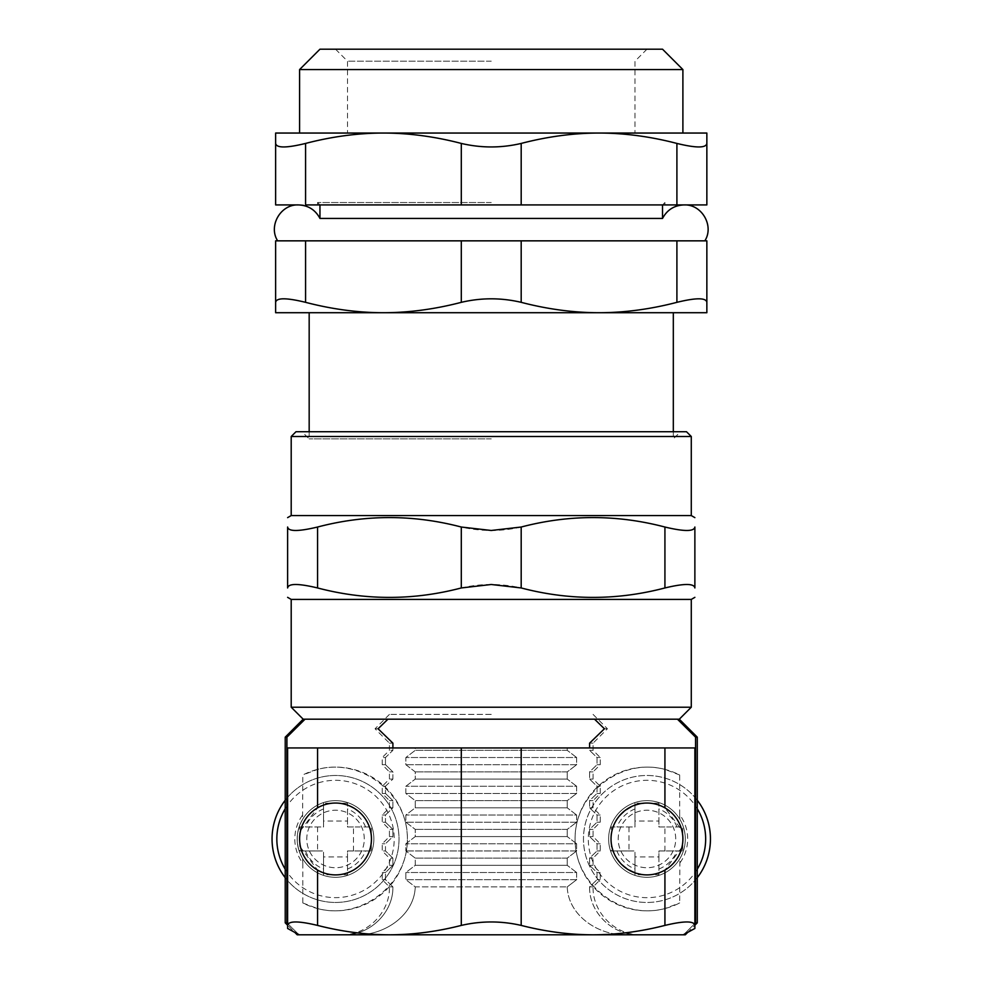 <?xml version="1.0" encoding="UTF-8"?>
<svg xmlns="http://www.w3.org/2000/svg" width="984" height="984" viewBox="0 0 984 984"><rect width="100%" height="100%" fill="white"/><g stroke="black" fill="none" stroke-linecap="round" stroke-linejoin="round"><path stroke-width="0.74" stroke-dasharray="4.92 3.69" d="M302.814 863.226L302.814 902.968A71.869 71.869 0 0 0 407.401 838.971A71.869 71.869 0 0 0 302.814 774.986L302.592 819.364A38.327 38.327 0 0 1 373.858 838.971A38.327 38.327 0 0 1 302.592 858.589L302.814 863.226A40.725 40.725 0 0 1 302.814 814.727M364.277 838.971A28.745 28.745 0 0 0 321.153 814.076A28.745 28.745 0 0 0 321.153 863.866A28.745 28.745 0 0 0 364.277 838.971A28.745 28.745 0 0 0 335.532 810.226A28.745 28.745 0 0 0 306.774 838.971A28.745 28.745 0 0 0 335.532 867.728A28.745 28.745 0 0 0 364.277 838.971M300.6 830.521L317.561 807.852C340.046 793.67 372.493 812.403 371.46 838.971A35.941 35.941 0 0 0 317.561 807.852A35.941 35.941 0 0 0 317.561 870.09A35.941 35.941 0 0 0 371.46 838.971A35.941 35.941 0 0 1 335.532 874.911A35.941 35.941 0 0 1 299.591 838.971A35.941 35.941 0 0 1 335.532 803.042A35.941 35.941 0 0 1 371.46 838.971C372.493 865.539 340.046 884.272 317.561 870.09L300.6 847.421M300.305 846.117L299.591 838.971L300.305 831.837M347.5 803.215L323.552 803.215L323.552 826.99L299.763 826.99L299.763 850.951L323.552 850.951L323.552 874.739L347.5 874.739L347.5 850.951L371.288 850.951L371.386 838.971L371.288 826.99L347.5 826.99L347.5 803.215L347.5 821.013L323.552 821.013L323.552 803.215M323.552 821.013L323.552 826.99L299.763 826.99M317.561 826.99L317.561 850.951L299.763 850.951M317.561 850.951L323.552 850.951L323.552 856.941L347.5 856.941L347.5 850.951L371.288 850.951M353.49 850.951L353.49 826.99L371.288 826.99M323.552 856.941L323.552 874.739M347.5 856.941L347.5 874.739M285.225 877.691A63.48 63.48 0 0 0 399.012 838.971A63.48 63.48 0 0 0 303.785 783.99A63.48 63.48 0 0 0 303.785 893.952A63.48 63.48 0 0 0 399.012 838.971A63.48 63.48 0 0 0 285.225 800.25M353.49 826.99L347.5 826.99L347.5 821.013M285.225 808.737A58.696 58.696 0 0 1 394.215 838.971A58.696 58.696 0 0 1 285.225 869.204M679.673 814.727L679.673 774.986A71.869 71.869 0 0 0 575.087 838.971A71.869 71.869 0 0 0 679.673 902.968L679.895 858.589A38.327 38.327 0 0 1 622.196 868.22A38.327 38.327 0 0 1 622.196 809.721A38.327 38.327 0 0 1 679.895 819.364L679.673 814.727A40.725 40.725 0 0 1 679.673 863.226M675.713 838.971A28.745 28.745 0 0 0 632.589 814.076A28.745 28.745 0 0 0 632.589 863.866A28.745 28.745 0 0 0 675.713 838.971A28.745 28.745 0 0 0 646.955 810.226A28.745 28.745 0 0 0 618.21 838.971A28.745 28.745 0 0 0 646.955 867.728A28.745 28.745 0 0 0 675.713 838.971M682.146 831.652L682.896 838.971A35.941 35.941 0 0 0 628.997 807.852A35.941 35.941 0 0 0 628.997 870.09A35.941 35.941 0 0 0 682.896 838.971A35.941 35.941 0 0 1 646.955 874.911A35.941 35.941 0 0 1 611.027 838.971A35.941 35.941 0 0 1 646.955 803.042A35.941 35.941 0 0 1 682.896 838.971L682.183 846.117M681.887 847.421L664.926 870.09C642.183 883.804 610.523 865.526 611.027 838.971C610.523 812.427 642.183 794.149 664.926 807.852L681.777 830.066M658.936 803.215L634.987 803.215L634.987 826.99L611.199 826.99L611.199 850.951L634.987 850.951L634.987 874.739L658.936 874.739L658.936 850.951L682.724 850.951L682.822 838.971L682.724 826.99L658.936 826.99L658.936 803.215L658.936 821.013L634.987 821.013L634.987 803.215M634.987 821.013L634.987 826.99L611.199 826.99M628.997 826.99L628.997 850.951L611.199 850.951M628.997 850.951L634.987 850.951L634.987 856.941L658.936 856.941L658.936 850.951L682.724 850.951M664.926 850.951L664.926 826.99L682.724 826.99M634.987 856.941L634.987 874.739M658.936 856.941L658.936 874.739M710.448 838.971A63.48 63.48 0 0 0 615.221 783.99A63.48 63.48 0 0 0 615.221 893.952A63.48 63.48 0 0 0 710.448 838.971M664.926 826.99L658.936 826.99L658.936 821.013M697.275 800.25A63.48 63.48 0 0 0 604.053 792.194A63.48 63.48 0 0 0 604.053 885.76A63.48 63.48 0 0 0 697.275 877.691M697.275 869.204A58.696 58.696 0 0 1 602.86 877.703A58.696 58.696 0 0 1 679.673 790.25A58.696 58.696 0 0 1 697.275 808.737M357.721 934.8C384.51 934.984 414.326 915.44 415.248 886.891L405.863 879.696L405.863 872.513L415.248 865.33L415.248 858.134L405.863 850.951L405.863 843.768L415.248 836.584L415.248 829.389L405.863 822.206L405.863 815.023L415.248 807.827L415.248 800.644L405.863 793.461L405.863 786.265L415.248 779.082L415.248 771.899L405.863 764.716L405.863 757.52L415.248 750.337L415.248 747.938L287.611 747.938L287.611 928.466L287.611 747.938L415.248 747.938L415.248 750.337L405.863 757.52L405.863 764.716L415.248 771.899L415.248 779.082L405.863 786.265L405.863 793.461L415.248 800.644L415.248 807.827L405.863 815.023L405.863 822.206L415.248 829.389L415.248 836.584L405.863 843.768L405.863 850.951L415.248 858.134L415.248 865.33L405.863 872.513L405.863 879.696L415.248 886.891L567.239 886.891L415.248 886.891C414.326 915.44 384.51 934.984 357.721 934.8L624.766 934.8L357.721 934.8M567.239 886.891C568.162 915.44 597.977 934.984 624.766 934.8L683.277 934.8L624.766 934.8C597.977 934.984 568.162 915.44 567.239 886.891L576.636 879.696L567.239 886.891M576.636 872.513L576.636 879.696L405.863 879.696L576.636 879.696L576.636 872.513L405.863 872.513L576.636 872.513L567.239 865.33L576.636 872.513M567.239 858.134L567.239 865.33L415.248 865.33L567.239 865.33L567.239 858.134L415.248 858.134L567.239 858.134L576.636 850.951L567.239 858.134M576.636 843.768L576.636 850.951L405.863 850.951L576.636 850.951L576.636 843.768L405.863 843.768L576.636 843.768L567.239 836.584L576.636 843.768M567.239 829.389L567.239 836.584L415.248 836.584L567.239 836.584L567.239 829.389L415.248 829.389L567.239 829.389L576.636 822.206L567.239 829.389M576.636 815.023L576.636 822.206L405.863 822.206L576.636 822.206L576.636 815.023L405.863 815.023L576.636 815.023L567.239 807.827L576.636 815.023M567.239 800.644L567.239 807.827L415.248 807.827L567.239 807.827L567.239 800.644L415.248 800.644L567.239 800.644L576.636 793.461L567.239 800.644M576.636 786.265L576.636 793.461L405.863 793.461L576.636 793.461L576.636 786.265L405.863 786.265L576.636 786.265L567.239 779.082L576.636 786.265M567.239 771.899L567.239 779.082L415.248 779.082L567.239 779.082L567.239 771.899L415.248 771.899L567.239 771.899L576.636 764.716L567.239 771.899M576.636 757.52L576.636 764.716L405.863 764.716L576.636 764.716L576.636 757.52L405.863 757.52L576.636 757.52L567.239 750.337L576.636 757.52M567.239 747.938L567.239 750.337L415.248 750.337L567.239 750.337L567.239 747.938L415.248 747.938L567.239 747.938M679.673 774.986L664.926 769.39L664.926 747.938L694.876 747.938L694.876 928.466L694.876 747.938L694.876 925.218L687.718 932.377L683.277 934.8L638.641 934.8L683.499 934.8L695.577 922.82L683.499 934.8L685.294 934.8M302.814 902.968L317.561 908.564C361.251 920.458 407.991 884.247 407.401 838.971C407.991 793.694 361.251 757.495 317.561 769.39L302.814 774.986M664.926 769.39C621.236 757.495 574.496 793.694 575.087 838.971C574.496 884.247 621.236 920.458 664.926 908.564L679.673 902.968M317.561 908.564L317.561 925.415C342.038 931.651 365.987 934.775 389.43 934.8C412.874 934.775 436.822 931.651 461.299 925.415L461.299 747.938L317.561 747.938L317.561 769.39M664.926 747.938L521.188 747.938L521.188 925.415C545.665 931.651 569.613 934.775 593.057 934.8C616.501 934.775 640.461 931.651 664.926 925.415L664.926 908.564M302.592 819.364C295.483 832.439 295.483 845.514 302.592 858.589M373.858 838.971A38.327 38.327 0 0 1 316.368 872.168A38.327 38.327 0 0 1 316.368 805.785A38.327 38.327 0 0 1 373.858 838.971M679.895 858.589C683.376 852.845 685.171 846.314 685.294 838.971C685.171 831.64 683.376 825.096 679.895 819.364M685.294 838.971A38.327 38.327 0 0 1 627.792 872.168A38.327 38.327 0 0 1 627.792 805.785A38.327 38.327 0 0 1 685.294 838.971A38.327 38.327 0 0 0 627.792 805.785A38.327 38.327 0 0 0 627.792 872.168A38.327 38.327 0 0 0 685.294 838.971A38.327 38.327 0 0 1 627.792 872.168A38.327 38.327 0 0 1 627.792 805.785A38.327 38.327 0 0 1 685.294 838.971M392.899 747.938L392.899 750.337L385.482 757.52L385.482 764.716L392.899 771.899L392.899 779.082L385.482 786.265L385.482 793.461L392.899 800.644L392.899 807.827L385.482 815.023L385.482 822.206L392.899 829.389L392.899 836.584L385.482 843.768L385.482 850.951L392.899 858.134L392.899 865.33L385.482 872.513L385.482 879.696L392.899 886.891C393.379 912.881 369.59 935.378 343.859 934.8L683.277 934.8M299.222 934.8L294.782 932.377L287.611 925.218M287.611 928.466L287.611 747.938L317.561 747.938M317.561 925.415C298.337 920.815 288.349 920.815 287.611 925.415M461.299 747.938L521.188 747.938M694.876 925.415C694.138 920.815 684.151 920.815 664.926 925.415M521.188 925.415C501.225 920.815 481.262 920.815 461.299 925.415M491.25 133.049L299.591 133.049L491.25 133.049M491.25 714.396L389.43 714.396L491.25 714.396M296 431.718L686.488 431.718M491.25 438.901L309.173 438.901L491.25 438.901M291.202 707.213L691.285 707.213M697.275 922.82L695.577 922.82L695.577 737.164A30643.912 30643.912 0 0 0 677.447 719.193L679.304 719.193M677.447 719.193L305.04 719.193A30643.912 30643.912 0 0 0 286.91 737.164L286.91 922.82L299.001 934.8L297.193 934.8M303.183 719.193L305.04 719.193M491.25 719.193L387.942 719.193L491.25 719.193M291.202 599.416L691.285 599.416M387.942 719.193L378.077 728.775L375.052 728.775L378.077 728.775L392.899 743.154L389.43 743.154L392.899 743.154L392.899 750.337L389.43 750.337L392.899 750.337L385.482 757.52L382.247 757.52L385.482 757.52L385.482 764.716L382.247 764.716L385.482 764.716L392.899 771.899L389.43 771.899L392.899 771.899L392.899 779.082L389.43 779.082L392.899 779.082L385.482 786.265L382.247 786.265L385.482 786.265L385.482 793.461L382.247 793.461L385.482 793.461L392.899 800.644L389.43 800.644L392.899 800.644L392.899 807.827L389.43 807.827L392.899 807.827L385.482 815.023L382.247 815.023L385.482 815.023L385.482 822.206L382.247 822.206L385.482 822.206L392.899 829.389L389.43 829.389L392.899 829.389L392.899 836.584L389.43 836.584L392.899 836.584L385.482 843.768L382.247 843.768L385.482 843.768L385.482 850.951L382.247 850.951L385.482 850.951L392.899 858.134L389.43 858.134L392.899 858.134L392.899 865.33L389.43 865.33L392.899 865.33L385.482 872.513L382.247 872.513L385.482 872.513L385.482 879.696L382.247 879.696L385.482 879.696L392.899 886.891L389.43 886.891L392.899 886.891C393.379 912.881 369.59 935.378 343.859 934.8L299.001 934.8L286.91 922.82L285.225 922.82M285.225 737.164L286.91 737.164M297.193 838.971A38.327 38.327 0 0 1 354.695 805.785A38.327 38.327 0 0 1 354.695 872.168A38.327 38.327 0 0 1 297.193 838.971A38.327 38.327 0 0 0 354.695 872.168A38.327 38.327 0 0 0 354.695 805.785A38.327 38.327 0 0 0 297.193 838.971M695.577 737.164L697.275 737.164M589.588 886.891C589.108 912.881 612.897 935.378 638.641 934.8C612.897 935.378 589.108 912.869 589.588 886.891L593.057 886.891L589.588 886.891L597.017 879.696L589.588 886.891M597.017 872.513L597.017 879.696L597.017 872.513L589.588 865.33L597.017 872.513L600.24 872.513L597.017 872.513M589.588 858.134L589.588 865.33L589.588 858.134L597.017 850.951L589.588 858.134L593.057 858.134L589.588 858.134M597.017 843.768L597.017 850.951L597.017 843.768L589.588 836.584L597.017 843.768L600.24 843.768L597.017 843.768M589.588 829.389L589.588 836.584L589.588 829.389L597.017 822.206L589.588 829.389L593.057 829.389L589.588 829.389M597.017 815.023L597.017 822.206L597.017 815.023L589.588 807.827L597.017 815.023L600.24 815.023L597.017 815.023M589.588 800.644L589.588 807.827L589.588 800.644L597.017 793.461L589.588 800.644L593.057 800.644L589.588 800.644M597.017 786.265L597.017 793.461L597.017 786.265L589.588 779.082L597.017 786.265L600.24 786.265L597.017 786.265M589.588 771.899L589.588 779.082L589.588 771.899L597.017 764.716L589.588 771.899L593.057 771.899L589.588 771.899M597.017 757.52L597.017 764.716L597.017 757.52L589.588 750.337L597.017 757.52L600.24 757.52L597.017 757.52M594.545 719.193L604.41 728.775L589.588 743.154L589.588 747.938M691.285 436.502L291.202 436.502M291.202 515.567L691.285 515.567M638.641 934.8L640.978 934.8L638.641 934.8M664.926 527.03C684.151 531.618 694.138 531.618 694.876 527.03L694.876 587.952C694.138 583.352 684.151 583.352 664.926 587.952L664.926 527.03C617.017 514.435 569.096 514.435 521.188 527.03L521.188 587.952C501.225 583.352 481.262 583.352 461.299 587.952L461.299 527.03C481.262 531.618 501.225 531.618 521.188 527.03M461.299 527.03C413.391 514.435 365.47 514.435 317.561 527.03L317.561 587.952C365.47 600.535 413.391 600.535 461.299 587.952M287.611 527.03C288.349 531.618 298.337 531.618 317.561 527.03M317.561 587.952C298.337 583.352 288.349 583.352 287.611 587.952M521.188 587.952C569.096 600.535 617.017 600.535 664.926 587.952M597.017 879.696L600.24 879.696L597.017 879.696M589.588 865.33L593.057 865.33L589.588 865.33M597.017 850.951L600.24 850.951L597.017 850.951M589.588 836.584L593.057 836.584L589.588 836.584M597.017 822.206L600.24 822.206L597.017 822.206M589.588 807.827L593.057 807.827L589.588 807.827M597.017 793.461L600.24 793.461L597.017 793.461M589.588 779.082L593.057 779.082L589.588 779.082M597.017 764.716L600.24 764.716L597.017 764.716M589.588 750.337L593.057 750.337L589.588 750.337M589.588 743.154L593.057 743.154L589.588 743.154M604.41 728.775L607.436 728.775L604.41 728.775M298.398 204.918L684.089 204.918L275.631 204.918L275.631 133.049L383.44 133.049C357.992 133.086 332.038 136.542 305.581 143.43L305.581 204.918L461.299 204.918L461.299 143.43C481.262 148.117 501.225 148.117 521.188 143.43L521.188 204.918L461.299 204.918M521.188 204.918L676.906 204.918L676.906 143.43C650.449 136.542 624.496 133.086 599.047 133.049L383.44 133.049C408.889 133.086 434.842 136.542 461.299 143.43M676.906 143.43C696.119 148.117 706.094 148.117 706.856 143.43L706.856 204.918L676.906 204.918M706.856 143.43L706.856 133.049L599.047 133.049C573.598 133.086 547.645 136.542 521.188 143.43M491.25 202.519L317.561 202.519L491.25 202.519M491.25 204.918L317.561 204.918L491.25 204.918M275.631 143.43C276.393 148.117 286.369 148.117 305.581 143.43M461.299 240.846L521.188 240.846L521.188 302.334C501.225 297.648 481.262 297.648 461.299 302.334L461.299 240.846L305.581 240.846L305.581 302.334C286.369 297.648 276.393 297.648 275.631 302.334L275.631 312.715L706.856 312.715L706.856 302.334C706.094 297.648 696.119 297.648 676.906 302.334L676.906 240.846L706.856 240.846L706.856 302.334M491.25 312.715L309.173 312.715L491.25 312.715M521.188 302.334C547.608 309.222 573.561 312.678 599.047 312.715C624.533 312.678 650.486 309.222 676.906 302.334M305.581 302.334C332.002 309.222 357.955 312.678 383.44 312.715C408.926 312.678 434.879 309.222 461.299 302.334M275.631 302.334L275.631 240.846L305.581 240.846M676.906 240.846L521.188 240.846M704.409 240.846L277.648 240.846L704.409 240.846M491.25 61.18L347.5 61.18L491.25 61.18M319.96 49.2L662.527 49.2M682.896 69.569L299.591 69.569M662.527 218.436L319.96 218.436M365.568 826.99A32.337 32.337 0 0 0 347.5 808.934M323.552 808.934A32.337 32.337 0 0 0 305.483 826.99M305.483 850.951A32.337 32.337 0 0 0 323.552 869.02M347.5 869.02A32.337 32.337 0 0 0 365.568 850.951M677.004 826.99A32.337 32.337 0 0 0 658.936 808.934M634.987 808.934A32.337 32.337 0 0 0 616.919 826.99M616.919 850.951A32.337 32.337 0 0 0 634.987 869.02M658.936 869.02A32.337 32.337 0 0 0 677.004 850.951M673.314 431.718L673.314 438.901L680.497 431.718M309.173 431.718L309.173 438.901L301.99 431.718M593.057 714.396L607.436 728.775L593.057 743.154L593.057 750.337L600.24 757.52L600.24 764.716L593.057 771.899L593.057 779.082L600.24 786.265L600.24 793.461L593.057 800.644L593.057 807.827L600.24 815.023L600.24 822.206L593.057 829.389L593.057 836.584L600.24 843.768L600.24 850.951L593.057 858.134L593.057 865.33L600.24 872.513L600.24 879.696L593.057 886.891C592.393 912.488 615.369 935.464 640.978 934.8M389.43 714.396L375.052 728.775L389.43 743.154L389.43 750.337L382.247 757.52L382.247 764.716L389.43 771.899L389.43 779.082L382.247 786.265L382.247 793.461L389.43 800.644L389.43 807.827L382.247 815.023L382.247 822.206L389.43 829.389L389.43 836.584L382.247 843.768L382.247 850.951L389.43 858.134L389.43 865.33L382.247 872.513L382.247 879.696L389.43 886.891C390.094 912.488 367.118 935.464 341.522 934.8M664.926 204.918L664.926 202.519L662.527 204.918M317.561 204.918L317.561 202.519L319.96 204.918M335.532 49.2L347.5 61.18L347.5 133.049M646.955 49.2L634.987 61.18L634.987 133.049"/><path stroke-width="1.48" d="M371.46 838.971A35.941 35.941 0 0 0 317.561 807.852A35.941 35.941 0 0 0 317.561 870.09A35.941 35.941 0 0 0 371.46 838.971M300.6 847.421L300.305 846.117M300.305 831.837L300.6 830.521M285.225 800.25A63.48 63.48 0 0 0 285.225 877.691M317.561 807.852L317.561 747.938L287.611 747.938L287.611 925.415C288.349 920.815 298.337 920.815 317.561 925.415L317.561 870.09M682.896 838.971A35.941 35.941 0 0 0 628.997 807.852A35.941 35.941 0 0 0 628.997 870.09A35.941 35.941 0 0 0 682.896 838.971M681.777 830.066L682.146 831.652M682.183 846.117L681.887 847.421M697.275 877.691A63.48 63.48 0 0 0 697.275 800.25M664.926 870.09L664.926 925.415C684.151 920.815 694.138 920.815 694.876 925.415L694.876 747.938L664.926 747.938L664.926 807.852M664.926 925.415C640.461 931.651 616.501 934.775 593.057 934.8C569.613 934.775 545.665 931.651 521.188 925.415L521.188 747.938L664.926 747.938M317.561 747.938L461.299 747.938L461.299 925.415C436.822 931.651 412.874 934.775 389.43 934.8C365.987 934.775 342.038 931.651 317.561 925.415M683.277 934.8L694.876 928.466L687.718 932.377L685.294 934.8L297.193 934.8L294.782 932.377L287.611 928.466L299.222 934.8M287.611 923.521L286.91 922.82L286.91 737.164A30643.912 30643.912 -44.7 0 1 305.04 719.193L679.304 719.193L697.275 737.164L697.275 922.82L694.876 925.218L694.876 928.466L694.876 925.415M521.188 747.938L461.299 747.938M287.611 925.415L287.611 928.466M461.299 925.415C481.262 920.815 501.225 920.815 521.188 925.415M679.304 719.193L691.285 707.213L291.202 707.213L303.183 719.193L285.225 737.164L285.225 922.82L286.91 922.82M305.04 719.193L303.183 719.193M691.285 707.213L691.285 599.416L291.202 599.416L291.202 707.213M286.91 737.164L285.225 737.164M387.942 719.193L378.077 728.775L392.899 743.154L392.899 747.938M697.275 922.82L694.876 923.521M697.275 737.164L695.577 737.164L695.577 922.82M691.285 436.502L686.488 431.718L296 431.718L291.202 436.502L691.285 436.502L691.285 515.567L291.202 515.567L287.611 517.633M677.447 719.193A30643.912 30643.912 44.7 0 1 695.577 737.164M589.588 747.938L589.588 743.154L604.41 728.775L594.545 719.193M664.926 587.952C684.151 583.352 694.138 583.352 694.876 587.952L694.876 527.03C694.138 531.618 684.151 531.618 664.926 527.03L664.926 587.952C617.017 600.535 569.096 600.535 521.188 587.952L521.188 527.03L491.25 530.474L461.299 527.03L461.299 587.952L491.25 584.496L521.188 587.952M521.188 527.03C569.096 514.435 617.017 514.435 664.926 527.03M694.876 527.03C694.876 514.435 694.876 514.435 694.876 527.03C694.876 514.435 694.876 514.435 694.876 527.03M287.611 527.03C287.611 514.435 287.611 514.435 287.611 527.03C287.611 514.435 287.611 514.435 287.611 527.03L287.611 587.952L287.611 527.03C288.349 531.618 298.337 531.618 317.561 527.03C365.47 514.435 413.391 514.435 461.299 527.03M694.876 587.952C694.876 600.535 694.876 600.535 694.876 587.952C694.876 600.535 694.876 600.535 694.876 587.952M461.299 587.952C413.391 600.535 365.47 600.535 317.561 587.952L317.561 527.03M287.611 587.952C287.611 600.535 287.611 600.535 287.611 587.952C287.611 600.535 287.611 600.535 287.611 587.952C288.349 583.352 298.337 583.352 317.561 587.952M461.299 204.918L521.188 204.918L521.188 143.43C501.225 148.117 481.262 148.117 461.299 143.43L461.299 204.918L305.581 204.918L305.581 143.43C286.369 148.117 276.393 148.117 275.631 143.43L275.631 204.918L298.398 204.918C308.164 205.299 315.347 209.813 319.96 218.436L662.527 218.436C667.14 209.813 674.323 205.299 684.089 204.918C701.813 204.094 714.409 225.914 704.839 240.846M676.906 204.918L706.856 204.918L706.856 143.43C706.094 148.117 696.119 148.117 676.906 143.43L676.906 204.918L521.188 204.918M275.631 143.43L275.631 133.049L706.856 133.049L706.856 143.43M521.188 143.43C547.645 136.542 573.598 133.086 599.047 133.049C624.496 133.086 650.449 136.542 676.906 143.43M305.581 143.43C332.038 136.542 357.992 133.086 383.44 133.049C408.889 133.086 434.842 136.542 461.299 143.43M706.856 302.334L706.856 312.715L275.631 312.715L275.631 302.334C276.393 297.648 286.369 297.648 305.581 302.334L305.581 240.846L461.299 240.846L461.299 302.334C481.262 297.648 501.225 297.648 521.188 302.334L521.188 240.846L676.906 240.846L676.906 302.334C696.119 297.648 706.094 297.648 706.856 302.334L706.856 240.846L676.906 240.846M461.299 302.334C434.879 309.222 408.926 312.678 383.44 312.715C357.955 312.678 332.002 309.222 305.581 302.334M676.906 302.334C650.486 309.222 624.533 312.678 599.047 312.715C573.561 312.678 547.608 309.222 521.188 302.334M521.188 240.846L461.299 240.846M305.581 240.846L275.631 240.846L275.631 302.334M682.896 69.569L662.527 49.2L319.96 49.2L299.591 69.569L682.896 69.569L682.896 133.049M285.225 869.204A58.696 58.696 0 0 1 285.225 808.737M697.275 808.737A58.696 58.696 0 0 1 697.275 869.204M287.611 925.218L285.225 922.82M291.202 436.502L291.202 515.567M691.285 515.567L694.876 517.633M691.285 599.416L694.876 597.337M291.202 599.416L287.611 597.337M299.591 69.569L299.591 133.049M309.173 312.715L309.173 431.718M673.314 312.715L673.314 431.718M319.96 204.918L319.96 218.436M662.527 204.918L662.527 218.436M277.648 240.846C268.078 225.914 280.674 204.094 298.398 204.918"/></g></svg>

